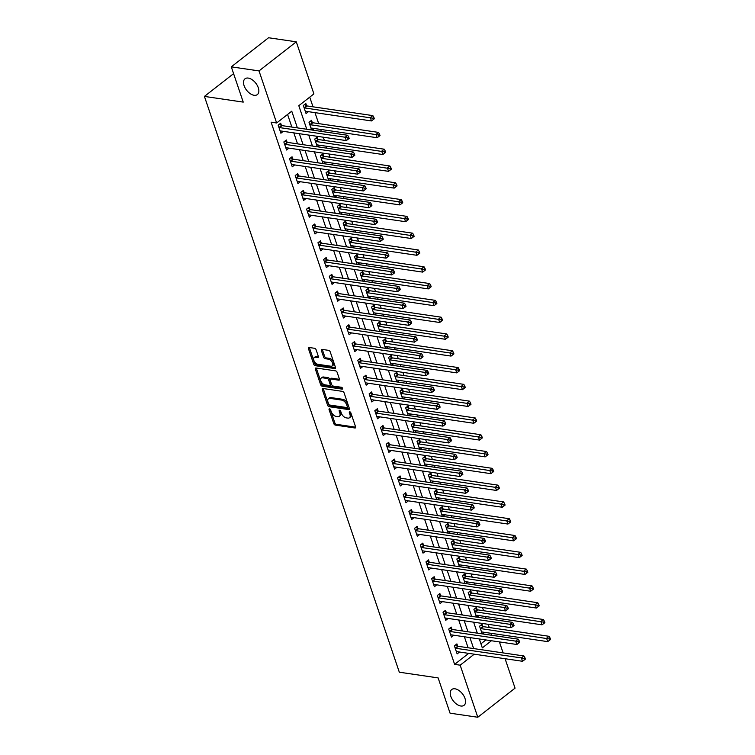 <?xml version="1.0" encoding="UTF-8"?>
<svg xmlns="http://www.w3.org/2000/svg" width="755" height="755" viewBox="0 0 755 755"><rect width="100%" height="100%" fill="white"/><g stroke="black" fill="none" stroke-linecap="round" stroke-linejoin="round"><path stroke-width="1.13" d="M329.52 408.804A1.076 0.623 -128 0 0 329.067 409.616L333.814 423.63A1.538 0.887 -128 0 0 335.352 425.103L354.944 427.981A1.538 0.887 -128 0 0 355.445 427.877A1.538 0.887 -128 0 0 355.586 426.82L350.839 412.815A1.076 0.623 -128 0 0 349.32 412.589L349.933 414.401A4.917 2.841 -128 0 1 349.471 417.76A4.917 2.841 -128 0 1 347.876 418.11L346.243 417.874A4.917 2.841 -128 0 1 341.336 413.136L340.722 411.324A1.076 0.623 -128 0 0 339.193 411.098L339.807 412.909A4.917 2.841 -128 0 1 339.354 416.279A4.917 2.841 -128 0 1 337.749 416.618L336.117 416.382A4.917 2.841 -128 0 1 331.209 411.654L330.596 409.833A1.076 0.623 -128 0 0 329.52 408.804M254.095 95.281A10.023 5.785 -128 0 0 257.351 94.583A10.023 5.785 -128 0 0 257.238 85.381A10.023 5.785 -128 0 0 248.272 78.086A10.023 5.785 -128 0 0 245.016 78.794A10.023 5.785 -128 0 0 245.13 87.995A10.023 5.785 -128 0 0 254.095 95.281M460.814 706.01A10.023 5.785 -128 0 0 464.07 705.302A10.023 5.785 -128 0 0 463.957 696.101A10.023 5.785 -128 0 0 454.991 688.805A10.023 5.785 -128 0 0 451.735 689.513A10.023 5.785 -128 0 0 451.849 698.715A10.023 5.785 -128 0 0 460.814 706.01M316.109 349.773A1.538 0.887 -128 0 0 314.571 348.291L309.078 347.489A1.538 0.887 -128 0 0 308.578 347.593A1.538 0.887 -128 0 0 308.436 348.64L313.702 364.212A1.538 0.887 -128 0 0 315.241 365.684L334.833 368.563A1.538 0.887 -128 0 0 335.333 368.459A1.538 0.887 -128 0 0 335.475 367.402L330.209 351.839A1.538 0.887 -128 0 0 328.67 350.367L322.026 349.386A1.538 0.887 -128 0 0 321.526 349.499A1.538 0.887 -128 0 0 321.385 350.546L323.64 357.209A1.538 0.887 -128 0 0 325.178 358.691L328.472 359.172A4.115 2.378 -128 0 1 332.143 362.164A4.115 2.378 -128 0 1 332.191 365.939A4.115 2.378 -128 0 1 330.86 366.222L317.959 364.335A4.115 2.378 -128 0 1 314.278 361.343A4.115 2.378 -128 0 1 314.231 357.568A4.115 2.378 -128 0 1 315.571 357.275L317.723 357.587A1.538 0.887 -128 0 0 318.223 357.483A1.538 0.887 -128 0 0 318.365 356.435L316.109 349.773M505.086 658.719L515.052 688.154L477.792 717.25L450.074 713.182L438.127 677.905L399.32 672.205L204.426 96.413L243.233 102.114L231.294 66.846L259.022 70.913L296.281 41.818L313.901 93.894L298.801 105.691L306.775 129.256M477.792 717.25L460.173 665.183L474.244 654.189M297.394 127.878L291.751 111.193L276.641 122.989L271.102 122.168L454.623 664.362L460.173 665.183M276.641 122.989L259.022 70.913M322.961 388.504A1.538 0.887 -128 0 0 322.461 388.617A1.538 0.887 -128 0 0 322.319 389.665L327.585 405.227A1.538 0.887 -128 0 0 329.123 406.709L348.716 409.587A1.538 0.887 -128 0 0 349.216 409.474A1.538 0.887 -128 0 0 349.357 408.427L344.091 392.864A1.538 0.887 -128 0 0 342.553 391.383L322.961 388.504M320.648 384.72L315.373 369.157A1.538 0.887 -128 0 1 315.524 368.1A1.538 0.887 -128 0 1 316.015 367.996L335.616 370.875A1.538 0.887 -128 0 1 337.145 372.357L339.401 379.01A1.538 0.887 -128 0 1 339.259 380.067A1.538 0.887 -128 0 1 338.759 380.171L330.813 379.001A1.538 0.887 -128 0 0 330.312 379.114A1.538 0.887 -128 0 0 330.171 380.161L331.662 384.578A1.538 0.887 -128 0 0 333.2 386.06L341.477 387.277A1.076 0.623 -128 0 1 342.1 389.127L322.177 386.201A1.538 0.887 -128 0 1 320.648 384.72L321.649 383.936L316.383 368.364L315.373 369.157M454.623 664.362L468.695 653.377M468.1 647.762L464.382 636.776M462.419 630.963L458.7 619.987M456.728 614.164L453.009 603.188M451.046 597.375L447.328 586.39M445.356 580.576L441.637 569.591M439.674 563.777L435.956 552.802M433.983 546.979L430.274 536.003M428.302 530.18L424.584 519.204M422.621 513.391L418.902 502.405M416.93 496.592L413.211 485.616M411.248 479.793L407.53 468.817M405.558 462.994L401.849 452.018M399.876 446.205L396.158 435.22M394.185 429.406L390.477 418.421M388.504 412.607L384.786 401.632M382.823 395.809L379.104 384.833M377.132 379.019L373.414 368.034M371.451 362.221L367.732 351.235M365.76 345.422L362.051 334.446M360.078 328.623L356.36 317.647M354.397 311.824L350.679 300.849M348.706 295.035L344.988 284.05M343.025 278.236L339.306 267.261M337.334 261.438L333.616 250.462M331.653 244.639L327.934 233.663M325.962 227.85L322.253 216.864M320.28 211.051L316.562 200.066M314.599 194.252L310.881 183.276M308.908 177.453L305.19 166.477M303.227 160.655L299.509 149.679M297.536 143.865L293.827 132.88M291.855 127.066L287.579 114.449M457.662 646.072L456.917 643.883L454.406 645.846L457.134 653.915L459.54 652.027M451.971 629.274L451.235 627.084L448.715 629.057L451.443 637.116L453.859 635.238M446.29 612.475L445.554 610.295L443.034 612.258L445.761 620.317L448.168 618.439M440.609 595.676L439.863 593.496L437.343 595.459L440.08 603.519L442.487 601.641M434.918 578.887L434.182 576.697L431.662 578.66L434.389 586.729L436.796 584.842M429.236 562.088L428.491 559.899L425.98 561.871L428.708 569.931L431.114 568.053M423.546 545.289L422.809 543.1L420.29 545.072L423.017 553.132L425.433 551.254M417.864 528.491L417.128 526.31L414.608 528.274L417.336 536.333L419.742 534.455M412.183 511.701L411.437 509.512L408.917 511.475L411.654 519.544L414.061 517.656M406.492 494.902L405.756 492.713L403.236 494.676L405.964 502.745L408.37 500.858M400.811 478.104L400.065 475.914L397.555 477.887L400.282 485.946L402.689 484.068M395.12 461.305L394.384 459.125L391.864 461.088L394.591 469.148L396.998 467.269M389.438 444.506L388.693 442.326L386.183 444.289L388.91 452.349L391.316 450.471M383.748 427.717L383.011 425.527L380.492 427.49L383.219 435.559L385.635 433.672M378.066 410.918L377.33 408.729L374.81 410.701L377.538 418.761L379.944 416.883M372.385 394.119L371.639 391.939L369.12 393.902L371.856 401.962L374.263 400.084M366.694 377.321L365.958 375.141L363.438 377.104L366.166 385.163L368.572 383.285M361.013 360.531L360.267 358.342L357.757 360.305L360.484 368.374L362.891 366.486M355.322 343.733L354.586 341.543L352.066 343.516L354.793 351.575L357.209 349.697M349.641 326.934L348.895 324.744L346.385 326.717L349.112 334.776L351.519 332.898M343.95 310.135L343.214 307.955L340.694 309.918L343.421 317.978L345.837 316.1M338.268 293.346L337.532 291.156L335.012 293.119L337.74 301.188L340.146 299.301M332.587 276.547L331.841 274.358L329.322 276.321L332.058 284.39L334.465 282.502M326.896 259.748L326.16 257.559L323.64 259.531L326.368 267.591L328.774 265.713M321.215 242.95L320.469 240.769L317.959 242.732L320.686 250.792L323.093 248.914M315.524 226.151L314.788 223.971L312.268 225.934L314.995 233.993L317.411 232.115M309.843 209.362L309.106 207.172L306.587 209.135L309.314 217.204L311.721 215.317M304.161 192.563L303.416 190.373L300.896 192.346L303.633 200.405L306.039 198.527M298.47 175.764L297.734 173.584L295.214 175.547L297.942 183.607L300.348 181.728M292.789 158.965L292.043 156.785L289.533 158.748L292.26 166.808L294.667 164.93M287.098 142.176L286.362 139.986L283.842 141.949L286.57 150.019L288.986 148.131M281.417 125.377L280.671 123.188L278.161 125.16L280.888 133.22L283.295 131.332M491.854 635.285L491.222 633.332M489.249 627.509L488.174 624.309M486.201 618.496L485.541 616.533M483.568 610.72L482.483 607.52M480.52 601.697L479.85 599.734M477.887 593.921L476.801 590.721M474.829 584.899L474.168 582.935M472.196 577.122L471.111 573.923M469.148 568.109L468.477 566.146M466.514 560.323L465.429 557.124M463.457 551.31L462.796 549.347M460.824 543.524L459.748 540.335M457.775 534.512L457.115 532.549M455.142 526.735L454.057 523.536M452.094 517.713L451.424 515.75M449.452 509.936L448.376 506.737M446.403 500.924L445.743 498.951M443.77 493.138L442.685 489.938M440.722 484.125L440.052 482.162M438.089 476.339L437.003 473.14M435.031 467.326L434.37 465.363M432.398 459.55L431.313 456.35M429.35 450.527L428.68 448.564M426.717 442.751L425.631 439.552M423.659 433.738L422.998 431.766M421.026 425.952L419.95 422.753M417.977 416.939L417.317 414.976M415.344 409.153L414.259 405.954M412.296 400.141L411.626 398.178M409.663 392.355L408.578 389.165M406.605 383.342L405.945 381.379M403.972 375.565L402.887 372.366M400.924 366.543L400.254 364.58M398.291 358.767L397.205 355.567M395.233 349.754L394.572 347.791M392.6 341.968L391.524 338.768M389.552 332.955L388.882 330.992M386.919 325.169L385.833 321.979M383.87 316.156L383.2 314.193M381.228 308.38L380.152 305.18M378.18 299.357L377.519 297.394M375.546 291.581L374.461 288.382M372.498 282.568L371.828 280.596M369.865 274.782L368.78 271.583M366.807 265.769L366.147 263.806M364.174 257.983L363.089 254.784M361.126 248.971L360.456 247.008M358.493 241.194L357.408 237.995M355.435 232.172L354.774 230.209M352.802 224.395L351.726 221.196M349.754 215.383L349.093 213.41M347.121 207.597L346.035 204.397M344.072 198.584L343.402 196.621M341.43 190.798L340.354 187.599M338.382 181.785L337.721 179.822M335.748 173.999L334.663 170.809M332.7 164.986L332.03 163.023M330.067 157.21L328.982 154.011M327.009 148.188L326.349 146.225M324.376 140.411L323.3 137.212M321.328 131.398L320.658 129.435M318.695 123.612L314.977 112.637M313.004 106.814L309.739 97.15M480.944 643.807L485.899 639.938M482.832 626.414L482.096 624.225L479.576 626.188L482.171 633.87M484.71 632.369L482.7 633.945M477.151 609.615L476.405 607.426L473.895 609.398L476.49 617.071M479.029 615.58L477.018 617.146M471.46 592.817L470.724 590.637L468.204 592.599L470.799 600.272M473.347 598.781L471.328 600.348M465.778 576.018L465.042 573.838L462.522 575.801L465.118 583.473M467.656 581.982L465.646 583.558M460.088 559.228L459.351 557.039L456.832 559.002L459.436 566.684M461.975 565.184L459.965 566.76M454.406 542.43L453.67 540.24L451.15 542.213L453.746 549.885M456.284 548.394L454.274 549.961M448.725 525.631L447.979 523.442L445.469 525.414L448.064 533.087M450.603 531.596L448.593 533.162M443.034 508.832L442.298 506.652L439.778 508.615L442.373 516.288M444.912 514.797L442.902 516.363M437.353 492.043L436.607 489.853L434.097 491.816L436.692 499.489M439.231 497.998L437.22 499.574M431.662 475.244L430.926 473.055L428.406 475.018L431.011 482.7M433.549 481.199L431.53 482.775M425.98 458.445L425.244 456.256L422.724 458.228L425.32 465.901M427.858 464.41L425.848 465.977M420.299 441.647L419.553 439.467L417.034 441.43L419.638 449.102M422.177 447.611L420.167 449.178M414.608 424.848L413.872 422.668L411.352 424.631L413.948 432.304M416.486 430.812L414.476 432.389M408.927 408.059L408.181 405.869L405.671 407.832L408.266 415.514M410.805 414.014L408.795 415.59M403.236 391.26L402.5 389.07L399.98 391.043L402.575 398.716M405.124 397.224L403.104 398.791M397.555 374.461L396.809 372.281L394.299 374.244L396.894 381.917M399.433 380.426L397.423 381.992M391.864 357.662L391.128 355.482L388.608 357.445L391.213 365.118M393.751 363.627L391.741 365.203M386.183 340.873L385.446 338.684L382.927 340.647L385.522 348.329M388.061 346.828L386.05 348.404M380.501 324.074L379.756 321.885L377.236 323.848L379.841 331.53M382.379 330.029L380.369 331.605M374.81 307.276L374.074 305.086L371.554 307.058L374.15 314.731M376.688 313.24L374.678 314.807M369.129 290.477L368.383 288.297L365.873 290.26L368.468 297.932M371.007 296.441L368.997 298.008M363.438 273.678L362.702 271.498L360.182 273.461L362.787 281.134M365.326 279.643L363.306 281.219M357.757 256.889L357.021 254.699L354.501 256.662L357.096 264.344M359.635 262.844L357.625 264.42M352.075 240.09L351.33 237.9L348.81 239.873L351.415 247.546M353.953 246.055L351.943 247.621M346.385 223.291L345.648 221.111L343.129 223.074L345.724 230.747M348.263 229.256L346.252 230.822M340.703 206.493L339.958 204.312L337.447 206.275L340.043 213.948M342.581 212.457L340.571 214.033M335.012 189.703L334.276 187.514L331.756 189.477L334.352 197.159M336.89 195.658L334.88 197.234M329.331 172.904L328.585 170.715L326.075 172.687L328.67 180.36M331.209 178.869L329.199 180.436M323.64 156.106L322.904 153.916L320.384 155.889L322.989 163.561M325.528 162.07L323.508 163.637M317.959 139.307L317.223 137.127L314.703 139.09L317.298 146.763M319.837 145.271L317.827 146.838M312.277 122.518L311.532 120.328L309.012 122.291L311.617 129.964M314.155 128.473L312.145 130.049M306.587 105.719L305.85 103.529L303.331 105.492L306.058 113.561L308.465 111.674M233.597 73.631L204.426 96.413M231.294 66.846L268.553 37.75L296.281 41.818M491.883 635.276L497.432 636.106M499.404 641.92L503.113 652.905M479.302 638.975L482.322 647.884L491.448 640.759M308.748 135.079L312.466 146.055M314.429 151.868L318.148 162.853M320.12 168.667L323.829 179.652M325.801 185.466L329.52 196.442M331.483 202.264L335.201 213.24M337.174 219.054L340.892 230.039M342.855 235.853L346.573 246.838M348.546 252.651L352.255 263.627M354.227 269.45L357.945 280.426M359.918 286.249L363.627 297.225M365.599 303.038L369.318 314.023M371.281 319.837L374.999 330.813M376.971 336.636L380.69 347.611M382.653 353.434L386.371 364.41M388.344 370.224L392.053 381.209M394.025 387.022L397.743 398.008M399.706 403.821L403.425 414.797M405.397 420.62L409.116 431.596M411.079 437.409L414.797 448.394M416.769 454.208L420.488 465.193M422.451 471.007L426.169 481.983M428.142 487.805L431.851 498.781M433.823 504.604L437.541 515.58M439.504 521.394L443.223 532.379M445.195 538.192L448.914 549.168M450.877 554.991L454.595 565.967M456.567 571.79L460.276 582.766M462.249 588.579L465.967 599.564M467.93 605.378L471.648 616.363M473.621 622.177L477.339 633.152M473.64 648.573L469.931 637.597M467.958 631.775L464.24 620.799M462.277 614.985L458.559 604M456.586 598.187L452.868 587.201M450.905 581.388L447.186 570.412M445.214 564.589L441.505 553.613M439.533 547.8L435.814 536.814M433.851 531.001L430.133 520.016M428.161 514.202L424.442 503.226M422.479 497.403L418.761 486.428M416.788 480.605L413.07 469.629M411.107 463.815L407.389 452.83M405.416 447.017L401.707 436.041M399.735 430.218L396.016 419.242M394.053 413.419L390.335 402.443M388.363 396.63L384.644 385.645M382.681 379.831L378.963 368.846M376.99 363.032L373.281 352.057M371.309 346.234L367.591 335.258M365.618 329.444L361.909 318.459M359.937 312.645L356.218 301.66M354.255 295.847L350.537 284.871M348.565 279.048L344.846 268.072M342.883 262.249L339.165 251.273M337.192 245.46L333.483 234.475M331.511 228.661L327.793 217.676M325.83 211.862L322.111 200.887M320.139 195.064L316.42 184.088M314.457 178.274L310.739 167.289M308.767 161.476L305.048 150.49M303.085 144.677L299.367 133.701M339.354 416.279L340.354 415.495A4.917 2.841 -128 0 0 340.816 412.126L339.807 412.909M340.326 410.692L340.816 412.126M349.471 417.76L350.48 416.977A4.917 2.841 -128 0 0 350.943 413.617L349.933 414.401M350.452 412.183L350.943 413.617M330.209 409.21L334.824 422.838A1.538 0.887 -128 0 0 336.352 424.319L355.662 427.16M323.244 388.551A1.538 0.887 -128 0 0 323.329 388.882L328.595 404.444A1.538 0.887 -128 0 0 330.133 405.916L349.433 408.757M328.623 404A1.076 0.623 -128 0 0 329.69 405.039L346.894 407.558A1.076 0.623 -128 0 0 347.338 406.747L346.696 404.84A4.917 2.841 -128 0 0 341.779 400.103L330.029 398.376A4.917 2.841 -128 0 0 328.425 398.725A4.917 2.841 -128 0 0 327.972 402.085L328.623 404M347.904 406.775A1.076 0.623 -128 0 0 348.348 405.964L347.338 406.747M328.425 398.725L329.435 397.942A4.917 2.841 -128 0 1 331.03 397.592L342.789 399.32A4.917 2.841 -128 0 1 347.706 404.048L348.348 405.964M339.476 379.34L331.822 378.217A1.538 0.887 -128 0 0 331.322 378.33L330.312 379.114M342.525 388.249L323.187 385.409L322.177 386.201M322.564 377.793A4.115 2.378 -128 0 0 321.234 378.085A4.115 2.378 -128 0 0 321.281 381.86A4.115 2.378 -128 0 0 324.952 384.852L329.501 385.522A1.538 0.887 -128 0 0 330.001 385.409A1.538 0.887 -128 0 0 330.143 384.361L328.651 379.944A1.538 0.887 -128 0 0 327.113 378.463L322.564 377.793L323.574 377.009A4.115 2.378 -128 0 0 322.243 377.292L321.234 378.085M330.001 385.409L331.011 384.625A1.538 0.887 -128 0 0 331.152 383.568L330.143 384.361M323.574 377.009L328.123 377.679A1.538 0.887 -128 0 1 329.652 379.152L331.152 383.568M321.649 383.936A1.538 0.887 -128 0 0 323.187 385.409M314.231 357.568L315.241 356.775A4.115 2.378 -128 0 1 316.581 356.492L318.44 356.766M332.191 365.939L333.2 365.156A4.115 2.378 -128 0 0 333.153 361.371A4.115 2.378 -128 0 0 329.473 358.38L328.472 359.172M322.319 349.433A1.538 0.887 -128 0 0 322.394 349.763L324.65 356.426A1.538 0.887 -128 0 0 326.188 357.898L329.473 358.38M309.361 347.526A1.538 0.887 -128 0 0 309.437 347.857L314.712 363.419A1.538 0.887 -128 0 0 316.241 364.901L335.55 367.732M481.567 632.067L481.681 632.02A1.567 0.906 52 0 1 482.067 631.982L547.715 641.627L546.573 638.268L549.093 636.305L483.445 626.659A1.567 0.906 52 0 1 483.002 626.499L480.746 625.272M549.111 638.9L549.565 640.24L550.574 639.457L550.121 638.107L549.111 638.9L480.926 628.622A1.567 0.906 52 0 1 480.482 628.462L480.312 628.377M549.565 640.24L547.715 641.627M549.093 636.305L550.121 638.107M455.142 648.035L455.303 648.12A1.567 0.906 -128 0 0 455.756 648.281L521.403 657.926L522.545 661.286L456.888 651.64A1.567 0.906 -128 0 0 456.511 651.678L456.388 651.725M455.576 644.93L457.823 646.157A1.567 0.906 -128 0 0 458.276 646.318L523.923 655.963L521.403 657.926L523.942 658.558L524.395 659.898L525.404 659.115L524.952 657.765L523.942 658.558M524.952 657.765L523.923 655.963M522.545 661.286L524.395 659.898M475.877 615.268L475.999 615.221A1.567 0.906 52 0 1 476.377 615.183L542.024 624.829L540.891 621.469L543.411 619.506L477.755 609.861A1.567 0.906 52 0 1 477.311 609.7L475.065 608.483M543.43 622.101L543.883 623.441L544.893 622.658L544.44 621.318L543.43 622.101L475.244 611.824A1.567 0.906 52 0 1 474.791 611.673L474.631 611.578M543.883 623.441L542.024 624.829M543.411 619.506L544.44 621.318M470.195 598.479L470.308 598.422A1.567 0.906 52 0 1 470.695 598.394L536.343 608.03L535.201 604.67L537.72 602.707L472.073 593.062A1.567 0.906 52 0 1 471.63 592.911L469.374 591.684M537.739 605.302L538.202 606.642L539.202 605.859L538.749 604.519L537.739 605.302L469.553 595.034A1.567 0.906 52 0 1 469.11 594.874L468.949 594.78M538.202 606.642L536.343 608.03M537.72 602.707L538.749 604.519M464.514 581.68L464.627 581.633A1.567 0.906 52 0 1 465.005 581.595L530.661 591.24L529.519 587.881L532.039 585.908L466.392 576.273A1.567 0.906 52 0 1 465.939 576.112L463.693 574.885M532.058 588.504L532.511 589.853L533.521 589.06L533.068 587.72L532.058 588.504L463.872 578.236A1.567 0.906 52 0 1 463.428 578.075L463.259 577.99M532.511 589.853L530.661 591.24M532.039 585.908L533.068 587.72M449.461 631.237L449.621 631.331A1.567 0.906 -128 0 0 450.065 631.482L515.722 641.127L516.854 644.487L451.207 634.842A1.567 0.906 -128 0 0 450.829 634.88L450.707 634.927M449.895 628.141L452.141 629.359A1.567 0.906 -128 0 0 452.585 629.519L518.232 639.164L515.722 641.127L518.26 641.759L518.713 643.1L519.714 642.316L519.261 640.976L518.26 641.759M519.261 640.976L518.232 639.164M516.854 644.487L518.713 643.1M443.77 614.447L443.94 614.532A1.567 0.906 -128 0 0 444.384 614.693L510.031 624.328L511.173 627.688L445.516 618.052A1.567 0.906 -128 0 0 445.139 618.081L445.025 618.137M444.204 611.342L446.45 612.569A1.567 0.906 -128 0 0 446.903 612.72L512.551 622.365L510.031 624.328L512.569 624.961L513.023 626.31L514.032 625.517L513.579 624.177L512.569 624.961M513.579 624.177L512.551 622.365M511.173 627.688L513.023 626.31M438.089 597.649L438.249 597.734A1.567 0.906 -128 0 0 438.702 597.894L504.349 607.539L505.482 610.899L439.835 601.254A1.567 0.906 -128 0 0 439.457 601.291L439.334 601.339M438.523 594.544L440.769 595.77A1.567 0.906 -128 0 0 441.213 595.931L506.86 605.567L504.349 607.539L506.888 608.162L507.341 609.512L508.351 608.719L507.888 607.379L506.888 608.162M507.888 607.379L506.86 605.567M505.482 610.899L507.341 609.512M458.823 564.882L458.946 564.834A1.567 0.906 52 0 1 459.323 564.797L524.97 574.442L523.838 571.082L526.348 569.119L460.701 559.474A1.567 0.906 52 0 1 460.257 559.313L458.011 558.087M526.377 571.714L526.83 573.054L527.83 572.271L527.377 570.922L526.377 571.714L458.181 561.437A1.567 0.906 52 0 1 457.738 561.276L457.577 561.192M526.83 573.054L524.97 574.442M526.348 569.119L527.377 570.922M432.398 580.85L432.568 580.935A1.567 0.906 -128 0 0 433.011 581.095L498.659 590.74L499.801 594.1L434.153 584.455A1.567 0.906 -128 0 0 433.766 584.493L433.653 584.54M432.832 577.745L435.088 578.972A1.567 0.906 -128 0 0 435.531 579.132L501.178 588.777L498.659 590.74L501.197 591.373L501.65 592.713L502.66 591.929L502.207 590.58L501.197 591.373M502.207 590.58L501.178 588.777M499.801 594.1L501.65 592.713M453.142 548.083L453.255 548.036A1.567 0.906 52 0 1 453.642 547.998L519.289 557.643L518.147 554.283L520.667 552.32L455.02 542.675A1.567 0.906 52 0 1 454.567 542.515L452.32 541.297M520.686 554.916L521.139 556.256L522.149 555.472L521.696 554.123L520.686 554.916L452.5 544.638A1.567 0.906 52 0 1 452.056 544.487L451.886 544.393M521.139 556.256L519.289 557.643M520.667 552.32L521.696 554.123M447.451 531.284L447.573 531.237A1.567 0.906 52 0 1 447.951 531.209L513.598 540.844L512.466 537.485L514.985 535.522L449.329 525.876A1.567 0.906 52 0 1 448.885 525.725L446.639 524.499M515.004 538.117L515.457 539.457L516.467 538.674L516.005 537.333L515.004 538.117L446.818 527.849A1.567 0.906 52 0 1 446.365 527.688L446.205 527.594M515.457 539.457L513.598 540.844M514.985 535.522L516.005 537.333M441.769 514.495L441.883 514.448A1.567 0.906 52 0 1 442.27 514.41L507.917 524.045L506.775 520.686L509.295 518.723L443.647 509.078A1.567 0.906 52 0 1 443.204 508.927L440.948 507.7M509.314 521.318L509.776 522.668L510.776 521.875L510.323 520.535L509.314 521.318L441.128 511.05A1.567 0.906 52 0 1 440.684 510.89L440.524 510.805M509.776 522.668L507.917 524.045M509.295 518.723L510.323 520.535M436.079 497.696L436.201 497.649A1.567 0.906 52 0 1 436.579 497.611L502.226 507.256L501.094 503.896L503.613 501.924L437.966 492.288A1.567 0.906 52 0 1 437.513 492.128L435.267 490.901M503.632 504.519L504.085 505.869L505.095 505.086L504.642 503.736L503.632 504.519L435.446 494.251A1.567 0.906 52 0 1 434.993 494.091L434.833 494.006M504.085 505.869L502.226 507.256M503.613 501.924L504.642 503.736M430.397 480.897L430.51 480.85A1.567 0.906 52 0 1 430.897 480.812L496.545 490.457L495.412 487.098L497.923 485.135L432.275 475.49A1.567 0.906 52 0 1 431.832 475.329L429.576 474.102M497.941 487.73L498.404 489.07L499.404 488.287L498.951 486.937L497.941 487.73L429.755 477.453A1.567 0.906 52 0 1 429.312 477.302L429.151 477.207M498.404 489.07L496.545 490.457M497.923 485.135L498.951 486.937M426.717 564.051L426.877 564.145A1.567 0.906 -128 0 0 427.33 564.296L492.977 573.942L494.11 577.301L428.462 567.656A1.567 0.906 -128 0 0 428.085 567.694L427.962 567.741M427.151 560.956L429.397 562.173A1.567 0.906 -128 0 0 429.84 562.333L495.497 571.979L492.977 573.942L495.516 574.574L495.969 575.914L496.979 575.131L496.526 573.781L495.516 574.574M496.526 573.781L495.497 571.979M494.11 577.301L495.969 575.914M421.035 547.252L421.196 547.347A1.567 0.906 -128 0 0 421.639 547.507L487.286 557.143L488.428 560.503L422.781 550.867A1.567 0.906 -128 0 0 422.394 550.895L422.281 550.942M421.46 544.157L423.715 545.384A1.567 0.906 -128 0 0 424.159 545.535L489.806 555.18L487.286 557.143L489.825 557.775L490.288 559.115L491.288 558.332L490.835 556.992L489.825 557.775M490.835 556.992L489.806 555.18M488.428 560.503L490.288 559.115M415.344 530.463L415.514 530.548A1.567 0.906 -128 0 0 415.958 530.708L481.605 540.353L482.747 543.704L417.09 534.068A1.567 0.906 -128 0 0 416.713 534.106L416.6 534.153M415.779 527.358L418.025 528.585A1.567 0.906 -128 0 0 418.478 528.745L484.125 538.381L481.605 540.353L484.144 540.976L484.597 542.326L485.607 541.533L485.154 540.193L484.144 540.976M485.154 540.193L484.125 538.381M482.747 543.704L484.597 542.326M409.663 513.664L409.823 513.749A1.567 0.906 -128 0 0 410.267 513.91L475.924 523.555L477.056 526.915L411.409 517.269A1.567 0.906 -128 0 0 411.031 517.307L410.909 517.354M410.097 510.559L412.343 511.786A1.567 0.906 -128 0 0 412.787 511.947L478.434 521.582L475.924 523.555L478.462 524.178L478.915 525.527L479.916 524.744L479.463 523.394L478.462 524.178M479.463 523.394L478.434 521.582M477.056 526.915L478.915 525.527M403.972 496.865L404.142 496.96A1.567 0.906 -128 0 0 404.586 497.111L470.233 506.756L471.375 510.116L405.728 500.471A1.567 0.906 -128 0 0 405.341 500.508L405.227 500.556M404.406 493.761L406.652 494.987A1.567 0.906 -128 0 0 407.105 495.148L472.753 504.793L470.233 506.756L472.772 507.388L473.225 508.728L474.234 507.945L473.781 506.596L472.772 507.388M473.781 506.596L472.753 504.793M471.375 510.116L473.225 508.728M424.716 464.099L424.829 464.051A1.567 0.906 52 0 1 425.207 464.014L490.863 473.659L489.721 470.299L492.241 468.336L426.594 458.691A1.567 0.906 52 0 1 426.141 458.53L423.895 457.313M492.26 470.931L492.713 472.271L493.723 471.488L493.27 470.148L492.26 470.931L424.074 460.654A1.567 0.906 52 0 1 423.63 460.503L423.461 460.408M492.713 472.271L490.863 473.659M492.241 468.336L493.27 470.148M398.291 480.067L398.451 480.161A1.567 0.906 -128 0 0 398.904 480.322L464.551 489.957L465.684 493.317L400.037 483.672A1.567 0.906 -128 0 0 399.659 483.71L399.537 483.757M398.725 476.971L400.971 478.189A1.567 0.906 -128 0 0 401.415 478.349L467.071 487.994L464.551 489.957L467.09 490.59L467.543 491.93L468.553 491.146L468.091 489.806L467.09 490.59M468.091 489.806L467.071 487.994M465.684 493.317L467.543 491.93M419.025 447.309L419.148 447.253A1.567 0.906 52 0 1 419.525 447.224L485.172 456.86L484.04 453.5L486.55 451.537L420.903 441.892A1.567 0.906 52 0 1 420.459 441.741L418.213 440.514M486.579 454.132L487.032 455.482L488.041 454.689L487.579 453.349L486.579 454.132L418.393 443.864A1.567 0.906 52 0 1 417.94 443.704L417.779 443.619M487.032 455.482L485.172 456.86M486.55 451.537L487.579 453.349M392.609 463.277L392.77 463.362A1.567 0.906 -128 0 0 393.213 463.523L458.861 473.159L460.003 476.518L394.355 466.883A1.567 0.906 -128 0 0 393.968 466.92L393.855 466.967M393.034 460.173L395.29 461.399A1.567 0.906 -128 0 0 395.733 461.55L461.38 471.195L458.861 473.159L461.399 473.791L461.862 475.14L462.862 474.348L462.409 473.007L461.399 473.791M462.409 473.007L461.38 471.195M460.003 476.518L461.862 475.14M413.344 430.51L413.457 430.463A1.567 0.906 52 0 1 413.844 430.425L479.491 440.071L478.349 436.711L480.869 434.738L415.222 425.103A1.567 0.906 52 0 1 414.769 424.942L412.523 423.715M480.888 437.334L481.341 438.683L482.351 437.891L481.898 436.55L480.888 437.334L412.702 427.066A1.567 0.906 52 0 1 412.258 426.905L412.088 426.82M481.341 438.683L479.491 440.071M480.869 434.738L481.898 436.55M386.919 446.479L387.079 446.564A1.567 0.906 -128 0 0 387.532 446.724L453.179 456.369L454.312 459.729L388.665 450.084A1.567 0.906 -128 0 0 388.287 450.122L388.164 450.169M387.353 443.374L389.599 444.601A1.567 0.906 -128 0 0 390.052 444.761L455.699 454.397L453.179 456.369L455.718 456.992L456.171 458.342L457.181 457.549L456.728 456.209L455.718 456.992M456.728 456.209L455.699 454.397M454.312 459.729L456.171 458.342M407.653 413.712L407.775 413.664A1.567 0.906 52 0 1 408.153 413.627L473.8 423.272L472.668 419.912L475.188 417.949L409.531 408.304A1.567 0.906 52 0 1 409.087 408.144L406.841 406.917M475.206 420.544L475.659 421.885L476.669 421.101L476.207 419.752L475.206 420.544L407.02 410.267A1.567 0.906 52 0 1 406.567 410.107L406.407 410.022M475.659 421.885L473.8 423.272M475.188 417.949L476.207 419.752M381.237 429.68L381.398 429.765A1.567 0.906 -128 0 0 381.841 429.925L447.498 439.57L448.63 442.93L382.983 433.285A1.567 0.906 -128 0 0 382.596 433.323L382.483 433.37M381.662 426.575L383.918 427.802A1.567 0.906 -128 0 0 384.361 427.962L450.008 437.607L447.498 439.57L450.027 440.203L450.49 441.543L451.49 440.76L451.037 439.41L450.027 440.203M451.037 439.41L450.008 437.607M448.63 442.93L450.49 441.543M401.971 396.913L402.085 396.866A1.567 0.906 52 0 1 402.472 396.828L468.119 406.473L466.977 403.113L469.497 401.15L403.849 391.505A1.567 0.906 52 0 1 403.406 391.345L401.15 390.127M469.516 403.746L469.978 405.086L470.978 404.302L470.525 402.953L469.516 403.746L401.33 393.468A1.567 0.906 52 0 1 400.886 393.317L400.726 393.223M469.978 405.086L468.119 406.473M469.497 401.15L470.525 402.953M375.546 412.881L375.716 412.976A1.567 0.906 -128 0 0 376.16 413.127L441.807 422.772L442.949 426.131L377.292 416.486A1.567 0.906 -128 0 0 376.915 416.524L376.802 416.571M375.981 409.786L378.227 411.003A1.567 0.906 -128 0 0 378.68 411.164L444.327 420.809L441.807 422.772L444.346 423.404L444.799 424.744L445.809 423.961L445.356 422.621L444.346 423.404M445.356 422.621L444.327 420.809M442.949 426.131L444.799 424.744M396.29 380.114L396.403 380.067A1.567 0.906 52 0 1 396.781 380.039L462.438 389.674L461.296 386.315L463.815 384.352L398.168 374.707A1.567 0.906 52 0 1 397.715 374.555L395.469 373.329M463.834 386.947L464.287 388.287L465.297 387.504L464.844 386.164L463.834 386.947L395.648 376.679A1.567 0.906 52 0 1 395.195 376.518L395.035 376.424M464.287 388.287L462.438 389.674M463.815 384.352L464.844 386.164M369.865 396.082L370.025 396.177A1.567 0.906 -128 0 0 370.478 396.337L436.126 405.973L437.258 409.333L371.611 399.697A1.567 0.906 -128 0 0 371.233 399.725L371.111 399.782M370.299 392.987L372.545 394.214A1.567 0.906 -128 0 0 372.989 394.365L438.636 404.01L436.126 405.973L438.664 406.605L439.117 407.945L440.127 407.162L439.665 405.822L438.664 406.605M439.665 405.822L438.636 404.01M437.258 409.333L439.117 407.945M390.599 363.325L390.722 363.278A1.567 0.906 52 0 1 391.099 363.24L456.747 372.876L455.614 369.525L458.125 367.553L392.477 357.917A1.567 0.906 52 0 1 392.034 357.757L389.788 356.53M458.153 370.148L458.606 371.498L459.606 370.705L459.153 369.365L458.153 370.148L389.957 359.88A1.567 0.906 52 0 1 389.514 359.72L389.353 359.635M458.606 371.498L456.747 372.876M458.125 367.553L459.153 369.365M384.918 346.526L385.031 346.479A1.567 0.906 52 0 1 385.409 346.441L451.065 356.086L449.923 352.727L452.443 350.754L386.796 341.118A1.567 0.906 52 0 1 386.343 340.958L384.097 339.731M452.462 353.359L452.915 354.699L453.925 353.916L453.472 352.566L452.462 353.359L384.276 343.081A1.567 0.906 52 0 1 383.833 342.921L383.663 342.836M452.915 354.699L451.065 356.086M452.443 350.754L453.472 352.566M379.227 329.727L379.35 329.68A1.567 0.906 52 0 1 379.727 329.642L445.375 339.288L444.242 335.928L446.762 333.965L381.105 324.32A1.567 0.906 52 0 1 380.662 324.159L378.415 322.932M446.781 336.56L447.234 337.9L448.243 337.117L447.781 335.767L446.781 336.56L378.595 326.283A1.567 0.906 52 0 1 378.142 326.132L377.981 326.037M447.234 337.9L445.375 339.288M446.762 333.965L447.781 335.767M373.546 312.929L373.659 312.881A1.567 0.906 52 0 1 374.046 312.844L439.693 322.489L438.551 319.129L441.071 317.166L375.424 307.521A1.567 0.906 52 0 1 374.98 307.361L372.725 306.143M441.09 319.761L441.543 321.101L442.553 320.318L442.1 318.978L441.09 319.761L372.904 309.493A1.567 0.906 52 0 1 372.46 309.333L372.291 309.239M441.543 321.101L439.693 322.489M441.071 317.166L442.1 318.978M367.855 296.139L367.978 296.092A1.567 0.906 52 0 1 368.355 296.054L434.002 305.69L432.87 302.33L435.39 300.367L369.733 290.722A1.567 0.906 52 0 1 369.289 290.571L367.043 289.344M435.409 302.963L435.861 304.312L436.871 303.519L436.418 302.179L435.409 302.963L367.223 292.695A1.567 0.906 52 0 1 366.77 292.534L366.609 292.449M435.861 304.312L434.002 305.69M435.39 300.367L436.418 302.179M362.173 279.341L362.287 279.293A1.567 0.906 52 0 1 362.674 279.256L428.321 288.901L427.188 285.541L429.699 283.569L364.052 273.933A1.567 0.906 52 0 1 363.608 273.772L361.352 272.546M429.718 286.164L430.18 287.513L431.18 286.721L430.727 285.381L429.718 286.164L361.532 275.896A1.567 0.906 52 0 1 361.088 275.735L360.928 275.65M430.18 287.513L428.321 288.901M429.699 283.569L430.727 285.381M356.492 262.542L356.605 262.495A1.567 0.906 52 0 1 356.983 262.457L422.64 272.102L421.498 268.742L424.017 266.779L358.37 257.134A1.567 0.906 52 0 1 357.917 256.974L355.671 255.747M424.036 269.375L424.489 270.715L425.499 269.931L425.046 268.582L424.036 269.375L355.85 259.097A1.567 0.906 52 0 1 355.407 258.937L355.237 258.852M424.489 270.715L422.64 272.102M424.017 266.779L425.046 268.582M350.801 245.743L350.924 245.696A1.567 0.906 52 0 1 351.301 245.658L416.949 255.303L415.816 251.943L418.327 249.98L352.679 240.335A1.567 0.906 52 0 1 352.236 240.175L349.99 238.957M418.355 252.576L418.808 253.916L419.808 253.133L419.355 251.793L418.355 252.576L350.16 242.298A1.567 0.906 52 0 1 349.716 242.147L349.556 242.053M418.808 253.916L416.949 255.303M418.327 249.98L419.355 251.793M364.174 379.293L364.344 379.378A1.567 0.906 -128 0 0 364.788 379.538L430.435 389.184L431.577 392.543L365.93 382.898A1.567 0.906 -128 0 0 365.543 382.936L365.429 382.983M364.608 376.188L366.855 377.415A1.567 0.906 -128 0 0 367.308 377.575L432.955 387.211L430.435 389.184L432.974 389.807L433.427 391.156L434.436 390.363L433.983 389.023L432.974 389.807M433.983 389.023L432.955 387.211M431.577 392.543L433.427 391.156M358.493 362.494L358.653 362.579A1.567 0.906 -128 0 0 359.106 362.74L424.754 372.385L425.886 375.745L360.239 366.1A1.567 0.906 -128 0 0 359.861 366.137L359.739 366.184M358.927 359.389L361.173 360.616A1.567 0.906 -128 0 0 361.617 360.777L427.273 370.422L424.754 372.385L427.292 373.017L427.745 374.357L428.755 373.574L428.293 372.224L427.292 373.017M428.293 372.224L427.273 370.422M425.886 375.745L427.745 374.357M352.811 345.696L352.972 345.79A1.567 0.906 -128 0 0 353.416 345.941L419.063 355.586L420.205 358.946L354.557 349.301A1.567 0.906 -128 0 0 354.17 349.339L354.057 349.386M353.236 342.6L355.492 343.818A1.567 0.906 -128 0 0 355.935 343.978L421.583 353.623L419.063 355.586L421.601 356.218L422.064 357.559L423.064 356.775L422.611 355.426L421.601 356.218M422.611 355.426L421.583 353.623M420.205 358.946L422.064 357.559M347.121 328.897L347.281 328.991A1.567 0.906 -128 0 0 347.734 329.152L413.381 338.787L414.523 342.147L348.867 332.511A1.567 0.906 -128 0 0 348.489 332.54L348.376 332.587M347.555 325.801L349.801 327.028A1.567 0.906 -128 0 0 350.254 327.179L415.901 336.824L413.381 338.787L415.92 339.42L416.373 340.76L417.383 339.976L416.93 338.636L415.92 339.42M416.93 338.636L415.901 336.824M414.523 342.147L416.373 340.76M341.439 312.108L341.6 312.192A1.567 0.906 -128 0 0 342.043 312.353L407.7 321.998L408.832 325.348L343.185 315.713A1.567 0.906 -128 0 0 342.808 315.75L342.685 315.798M341.873 309.003L344.12 310.23A1.567 0.906 -128 0 0 344.563 310.38L410.21 320.026L407.7 321.998L410.239 322.621L410.692 323.97L411.692 323.178L411.239 321.838L410.239 322.621M411.239 321.838L410.21 320.026M408.832 325.348L410.692 323.97M335.748 295.309L335.918 295.394A1.567 0.906 -128 0 0 336.362 295.554L402.009 305.199L403.151 308.559L337.494 298.914A1.567 0.906 -128 0 0 337.117 298.952L337.004 298.999M336.183 292.204L338.429 293.431A1.567 0.906 -128 0 0 338.882 293.591L404.529 303.227L402.009 305.199L404.548 305.822L405.001 307.172L406.011 306.388L405.558 305.039L404.548 305.822M405.558 305.039L404.529 303.227M403.151 308.559L405.001 307.172M330.067 278.51L330.228 278.604A1.567 0.906 -128 0 0 330.681 278.755L396.328 288.401L397.46 291.76L331.813 282.115A1.567 0.906 -128 0 0 331.436 282.153L331.313 282.2M330.501 275.405L332.747 276.632A1.567 0.906 -128 0 0 333.191 276.792L398.848 286.438L396.328 288.401L398.866 289.033L399.32 290.373L400.329 289.59L399.867 288.24L398.866 289.033M399.867 288.24L398.848 286.438M397.46 291.76L399.32 290.373M324.376 261.711L324.546 261.806A1.567 0.906 -128 0 0 324.99 261.957L390.637 271.602L391.779 274.962L326.132 265.316A1.567 0.906 -128 0 0 325.745 265.354L325.632 265.401M324.81 258.616L327.066 259.833A1.567 0.906 -128 0 0 327.51 259.994L393.157 269.639L390.637 271.602L393.176 272.234L393.629 273.574L394.639 272.791L394.185 271.451L393.176 272.234M394.185 271.451L393.157 269.639M391.779 274.962L393.629 273.574M345.12 228.954L345.233 228.897A1.567 0.906 52 0 1 345.62 228.869L411.267 238.505L410.125 235.145L412.645 233.182L346.998 223.537A1.567 0.906 52 0 1 346.545 223.386L344.299 222.159M412.664 235.777L413.117 237.117L414.127 236.334L413.674 234.994L412.664 235.777L344.478 225.509A1.567 0.906 52 0 1 344.035 225.349L343.865 225.254M413.117 237.117L411.267 238.505M412.645 233.182L413.674 234.994M318.695 244.922L318.855 245.007A1.567 0.906 -128 0 0 319.308 245.167L384.956 254.803L386.088 258.163L320.441 248.527A1.567 0.906 -128 0 0 320.063 248.565L319.941 248.612M319.129 241.817L321.375 243.044A1.567 0.906 -128 0 0 321.819 243.195L387.475 252.84L384.956 254.803L387.494 255.435L387.947 256.785L388.957 255.992L388.504 254.652L387.494 255.435M388.504 254.652L387.475 252.84M386.088 258.163L387.947 256.785M339.429 212.155L339.552 212.108A1.567 0.906 52 0 1 339.929 212.07L405.577 221.715L404.444 218.355L406.964 216.383L341.307 206.747A1.567 0.906 52 0 1 340.864 206.587L338.618 205.36M406.983 218.978L407.436 220.328L408.446 219.535L407.983 218.195L406.983 218.978L338.797 208.71A1.567 0.906 52 0 1 338.344 208.55L338.183 208.465M407.436 220.328L405.577 221.715M406.964 216.383L407.983 218.195M313.014 228.123L313.174 228.208A1.567 0.906 -128 0 0 313.618 228.369L379.274 238.014L380.407 241.373L314.76 231.728A1.567 0.906 -128 0 0 314.373 231.766L314.259 231.813M313.438 225.018L315.694 226.245A1.567 0.906 -128 0 0 316.137 226.406L381.785 236.041L379.274 238.014L381.803 238.637L382.266 239.986L383.266 239.193L382.813 237.853L381.803 238.637M382.813 237.853L381.785 236.041M380.407 241.373L382.266 239.986M333.748 195.356L333.861 195.309A1.567 0.906 52 0 1 334.248 195.271L399.895 204.916L398.753 201.557L401.273 199.594L335.626 189.949A1.567 0.906 52 0 1 335.182 189.788L332.927 188.561M401.292 202.189L401.754 203.529L402.755 202.746L402.302 201.396L401.292 202.189L333.106 191.912A1.567 0.906 52 0 1 332.662 191.751L332.502 191.666M401.754 203.529L399.895 204.916M401.273 199.594L402.302 201.396M307.323 211.324L307.493 211.409A1.567 0.906 -128 0 0 307.936 211.57L373.583 221.215L374.725 224.575L309.069 214.93A1.567 0.906 -128 0 0 308.691 214.967L308.578 215.015M307.757 208.22L310.003 209.446A1.567 0.906 -128 0 0 310.456 209.607L376.103 219.252L373.583 221.215L376.122 221.847L376.575 223.187L377.585 222.404L377.132 221.055L376.122 221.847M377.132 221.055L376.103 219.252M374.725 224.575L376.575 223.187M328.057 178.557L328.18 178.51A1.567 0.906 52 0 1 328.557 178.473L394.204 188.118L393.072 184.758L395.592 182.795L329.944 173.15A1.567 0.906 52 0 1 329.491 172.989L327.245 171.772M395.611 185.39L396.064 186.73L397.073 185.947L396.62 184.597L395.611 185.39L327.425 175.113A1.567 0.906 52 0 1 326.972 174.962L326.811 174.867M396.064 186.73L394.204 188.118M395.592 182.795L396.62 184.597M301.641 194.526L301.802 194.62A1.567 0.906 -128 0 0 302.245 194.771L367.902 204.416L369.035 207.776L303.387 198.131A1.567 0.906 -128 0 0 303.01 198.169L302.887 198.216M302.075 191.43L304.322 192.648A1.567 0.906 -128 0 0 304.765 192.808L370.412 202.453L367.902 204.416L370.441 205.049L370.894 206.389L371.894 205.605L371.441 204.265L370.441 205.049M371.441 204.265L370.412 202.453M369.035 207.776L370.894 206.389M322.376 161.759L322.489 161.712A1.567 0.906 52 0 1 322.876 161.683L388.523 171.319L387.391 167.959L389.901 165.996L324.254 156.351A1.567 0.906 52 0 1 323.81 156.2L321.564 154.973M389.929 168.591L390.382 169.932L391.383 169.148L390.93 167.808L389.929 168.591L321.734 158.323A1.567 0.906 52 0 1 321.29 158.163L321.13 158.069M390.382 169.932L388.523 171.319M389.901 165.996L390.93 167.808M295.951 177.727L296.12 177.821A1.567 0.906 -128 0 0 296.564 177.982L362.211 187.618L363.353 190.977L297.706 181.342A1.567 0.906 -128 0 0 297.319 181.37L297.206 181.417M296.385 174.631L298.631 175.858A1.567 0.906 -128 0 0 299.084 176.009L364.731 185.654L362.211 187.618L364.75 188.25L365.203 189.59L366.213 188.807L365.76 187.466L364.75 188.25M365.76 187.466L364.731 185.654M363.353 190.977L365.203 189.59M316.694 144.969L316.807 144.922A1.567 0.906 52 0 1 317.185 144.885L382.842 154.52L381.7 151.17L384.219 149.197L318.572 139.552A1.567 0.906 52 0 1 318.119 139.401L315.873 138.174M384.238 151.793L384.691 153.142L385.701 152.35L385.248 151.009L384.238 151.793L316.052 141.525A1.567 0.906 52 0 1 315.609 141.364L315.439 141.279M384.691 153.142L382.842 154.52M384.219 149.197L385.248 151.009M290.269 160.938L290.43 161.023A1.567 0.906 -128 0 0 290.883 161.183L356.53 170.828L357.662 174.188L292.015 164.543A1.567 0.906 -128 0 0 291.638 164.581L291.515 164.628M290.703 157.833L292.949 159.06A1.567 0.906 -128 0 0 293.393 159.22L359.05 168.856L356.53 170.828L359.069 171.451L359.522 172.801L360.531 172.008L360.069 170.668L359.069 171.451M360.069 170.668L359.05 168.856M357.662 174.188L359.522 172.801M311.003 128.171L311.126 128.123A1.567 0.906 52 0 1 311.504 128.086L377.151 137.731L376.018 134.371L378.529 132.399L312.881 122.763A1.567 0.906 52 0 1 312.438 122.603L310.192 121.376M378.557 134.994L379.01 136.344L380.02 135.56L379.557 134.211L378.557 134.994L310.371 124.726A1.567 0.906 52 0 1 309.918 124.566L309.758 124.481M379.01 136.344L377.151 137.731M378.529 132.399L379.557 134.211M284.588 144.139L284.748 144.224A1.567 0.906 -128 0 0 285.192 144.384L350.839 154.029L351.981 157.389L286.334 147.744A1.567 0.906 -128 0 0 285.947 147.782L285.834 147.829M285.012 141.034L287.268 142.261A1.567 0.906 -128 0 0 287.712 142.421L353.359 152.057L350.839 154.029L353.378 154.662L353.84 156.002L354.841 155.219L354.388 153.869L353.378 154.662M354.388 153.869L353.359 152.057M351.981 157.389L353.84 156.002M305.322 111.372L305.435 111.325A1.567 0.906 52 0 1 305.822 111.287L371.469 120.932L370.327 117.572L372.847 115.609L307.2 105.964A1.567 0.906 52 0 1 306.757 105.804L304.501 104.577M372.866 118.205L373.319 119.545L374.329 118.761L373.876 117.412L372.866 118.205L304.68 107.927A1.567 0.906 52 0 1 304.237 107.776L304.067 107.682M373.319 119.545L371.469 120.932M372.847 115.609L373.876 117.412M278.897 127.34L279.057 127.435A1.567 0.906 -128 0 0 279.51 127.586L345.158 137.231L346.29 140.59L280.643 130.945A1.567 0.906 -128 0 0 280.265 130.983L280.143 131.03M279.331 124.245L281.577 125.462A1.567 0.906 -128 0 0 282.03 125.623L347.677 135.268L345.158 137.231L347.696 137.863L348.149 139.203L349.159 138.42L348.706 137.07L347.696 137.863M348.706 137.07L347.677 135.268M346.29 140.59L348.149 139.203M329.907 408.955L329.067 409.616M350.16 411.928L349.32 412.589M340.033 410.446L339.193 411.098M355.671 427.415L354.944 427.981M336.352 424.319L335.352 425.103M334.824 422.838L333.814 423.63M349.442 409.021L348.716 409.587M330.133 405.916L329.123 406.709M328.595 404.444L327.585 405.227M323.329 388.882L322.319 389.665M347.706 404.048L346.696 404.84M342.789 399.32L341.779 400.103M331.03 397.592L330.029 398.376M339.486 379.605L338.759 380.171M331.822 378.217L330.813 379.001M342.61 388.731L342.1 389.127M329.652 379.152L328.651 379.944M328.123 377.679L327.113 378.463M318.45 357.021L317.723 357.587M316.581 356.492L315.571 357.275M326.188 357.898L325.178 358.691M324.65 356.426L323.64 357.209M322.394 349.763L321.385 350.546M335.56 367.996L334.833 368.563M316.241 364.901L315.241 365.684M314.712 363.419L313.702 364.212M309.437 347.857L308.436 348.64M483.445 626.659L480.926 628.622M483.002 626.499L480.482 628.462M455.303 648.12L457.823 646.157M455.756 648.281L458.276 646.318M477.755 609.861L475.244 611.824M477.311 609.7L474.791 611.673M472.073 593.062L469.553 595.034M471.63 592.911L469.11 594.874M466.392 576.273L463.872 578.236M465.939 576.112L463.428 578.075M449.621 631.331L452.141 629.359M450.065 631.482L452.585 629.519M443.94 614.532L446.45 612.569M444.384 614.693L446.903 612.72M438.249 597.734L440.769 595.77M438.702 597.894L441.213 595.931M460.701 559.474L458.181 561.437M460.257 559.313L457.738 561.276M432.568 580.935L435.088 578.972M433.011 581.095L435.531 579.132M455.02 542.675L452.5 544.638M454.567 542.515L452.056 544.487M449.329 525.876L446.818 527.849M448.885 525.725L446.365 527.688M443.647 509.078L441.128 511.05M443.204 508.927L440.684 510.89M437.966 492.288L435.446 494.251M437.513 492.128L434.993 494.091M432.275 475.49L429.755 477.453M431.832 475.329L429.312 477.302M426.877 564.145L429.397 562.173M427.33 564.296L429.84 562.333M421.196 547.347L423.715 545.384M421.639 547.507L424.159 545.535M415.514 530.548L418.025 528.585M415.958 530.708L418.478 528.745M409.823 513.749L412.343 511.786M410.267 513.91L412.787 511.947M404.142 496.96L406.652 494.987M404.586 497.111L407.105 495.148M426.594 458.691L424.074 460.654M426.141 458.53L423.63 460.503M398.451 480.161L400.971 478.189M398.904 480.322L401.415 478.349M420.903 441.892L418.393 443.864M420.459 441.741L417.94 443.704M392.77 463.362L395.29 461.399M393.213 463.523L395.733 461.55M415.222 425.103L412.702 427.066M414.769 424.942L412.258 426.905M387.079 446.564L389.599 444.601M387.532 446.724L390.052 444.761M409.531 408.304L407.02 410.267M409.087 408.144L406.567 410.107M381.398 429.765L383.918 427.802M381.841 429.925L384.361 427.962M403.849 391.505L401.33 393.468M403.406 391.345L400.886 393.317M375.716 412.976L378.227 411.003M376.16 413.127L378.68 411.164M398.168 374.707L395.648 376.679M397.715 374.555L395.195 376.518M370.025 396.177L372.545 394.214M370.478 396.337L372.989 394.365M392.477 357.917L389.957 359.88M392.034 357.757L389.514 359.72M386.796 341.118L384.276 343.081M386.343 340.958L383.833 342.921M381.105 324.32L378.595 326.283M380.662 324.159L378.142 326.132M375.424 307.521L372.904 309.493M374.98 307.361L372.46 309.333M369.733 290.722L367.223 292.695M369.289 290.571L366.77 292.534M364.052 273.933L361.532 275.896M363.608 273.772L361.088 275.735M358.37 257.134L355.85 259.097M357.917 256.974L355.407 258.937M352.679 240.335L350.16 242.298M352.236 240.175L349.716 242.147M364.344 379.378L366.855 377.415M364.788 379.538L367.308 377.575M358.653 362.579L361.173 360.616M359.106 362.74L361.617 360.777M352.972 345.79L355.492 343.818M353.416 345.941L355.935 343.978M347.281 328.991L349.801 327.028M347.734 329.152L350.254 327.179M341.6 312.192L344.12 310.23M342.043 312.353L344.563 310.38M335.918 295.394L338.429 293.431M336.362 295.554L338.882 293.591M330.228 278.604L332.747 276.632M330.681 278.755L333.191 276.792M324.546 261.806L327.066 259.833M324.99 261.957L327.51 259.994M346.998 223.537L344.478 225.509M346.545 223.386L344.035 225.349M318.855 245.007L321.375 243.044M319.308 245.167L321.819 243.195M341.307 206.747L338.797 208.71M340.864 206.587L338.344 208.55M313.174 228.208L315.694 226.245M313.618 228.369L316.137 226.406M335.626 189.949L333.106 191.912M335.182 189.788L332.662 191.751M307.493 211.409L310.003 209.446M307.936 211.57L310.456 209.607M329.944 173.15L327.425 175.113M329.491 172.989L326.972 174.962M301.802 194.62L304.322 192.648M302.245 194.771L304.765 192.808M324.254 156.351L321.734 158.323M323.81 156.2L321.29 158.163M296.12 177.821L298.631 175.858M296.564 177.982L299.084 176.009M318.572 139.552L316.052 141.525M318.119 139.401L315.609 141.364M290.43 161.023L292.949 159.06M290.883 161.183L293.393 159.22M312.881 122.763L310.371 124.726M312.438 122.603L309.918 124.566M284.748 144.224L287.268 142.261M285.192 144.384L287.712 142.421M307.2 105.964L304.68 107.927M306.757 105.804L304.237 107.776M279.057 127.435L281.577 125.462M279.51 127.586L282.03 125.623M348.253 406.7L347.243 407.483"/></g></svg>
